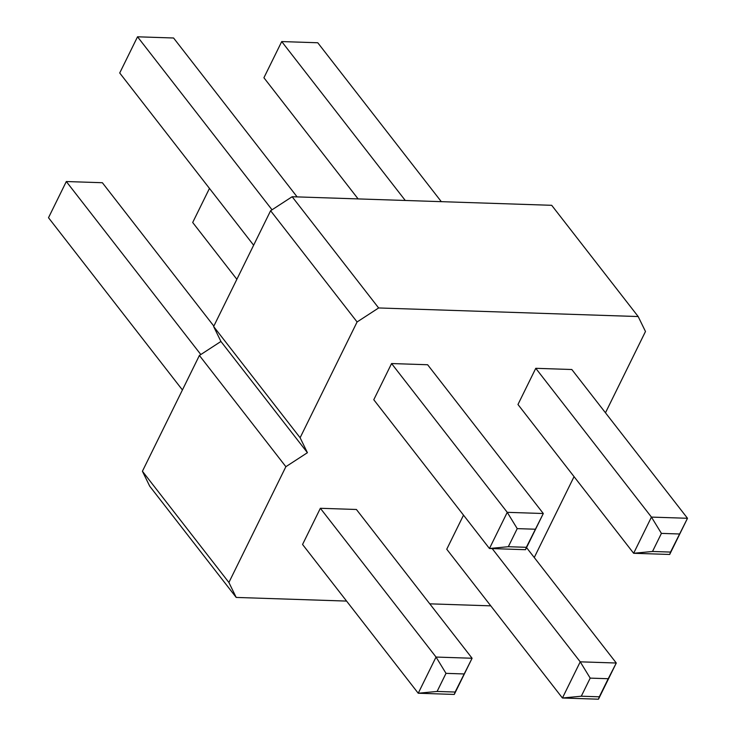<?xml version="1.0" encoding="UTF-8"?>
<svg xmlns="http://www.w3.org/2000/svg" width="736" height="736" viewBox="0 0 736 736"><rect width="100%" height="100%" fill="white"/><g stroke="black" fill="none" stroke-linecap="round" stroke-linejoin="round"><path stroke-width="1.1" d="M346.573 601.082L236.201 597.43L228.896 582.48L285.872 466.698L307.418 452.695L300.113 437.745L213.633 326.517L270.609 210.726L292.146 196.733L551.696 205.307L638.176 316.544L645.481 331.494L605.47 412.795M307.418 452.695L220.929 341.467L213.633 326.517M300.113 437.745L357.089 321.963L378.635 307.961L638.176 316.544M490.765 605.848L429.769 603.833M574.062 476.643L534.253 557.529M525.495 549.7L526.341 547.308L508.318 546.71L489.449 548.504L373.778 399.731L391.58 363.547L427.625 364.743L543.306 513.516L525.495 549.7L489.449 548.504L507.251 512.33L391.58 363.547M669.686 554.466L670.533 552.074L652.51 551.476L633.641 553.279L517.969 404.496L535.771 368.313L571.817 369.509L687.498 518.282L669.686 554.466L633.641 553.279L651.443 517.095L535.771 368.313M437.101 691.444L418.232 693.238L302.56 544.465L320.362 508.282L356.408 509.478L472.089 658.251L454.278 694.434L418.232 693.238L436.034 657.055L472.089 658.251L455.124 692.042L437.101 691.444L446.007 673.357L464.03 673.946M598.469 699.2L599.316 696.808L581.293 696.21L562.424 698.004L580.226 661.83L616.28 663.016L598.469 699.2L562.424 698.004L446.752 549.231L463.514 515.154M285.872 466.698L199.392 355.46L220.929 341.467M357.089 321.963L270.609 210.726M236.201 597.43L149.712 486.192L142.416 471.242L199.392 355.46M378.635 307.961L292.146 196.733M228.896 582.48L142.416 471.242M508.318 546.71L517.224 528.623L507.251 512.33L543.306 513.516L526.341 547.308M652.51 551.476L661.416 533.388L651.443 517.095L687.498 518.282L670.533 552.074M446.007 673.357L436.034 657.055L320.362 508.282M492.191 548.596L580.226 661.83L590.198 678.123L608.221 678.721L616.28 663.016L526.534 547.593M297.123 196.898L173.576 37.996L137.531 36.8L119.72 72.984L253.635 245.217M272.035 209.797L137.531 36.8M441.315 201.664L317.768 42.762L281.722 41.566L263.911 77.749L358.119 198.913M405.269 200.468L281.722 41.566M182.418 389.951L48.502 217.718L66.314 181.534L102.359 182.721L213.836 326.103M200.818 354.531L66.314 181.534M236.863 279.294L192.694 222.484L209.466 188.407M517.224 528.623L535.247 529.221M661.416 533.388L679.438 533.986M454.278 694.434L455.124 692.042M608.221 678.721L599.316 696.808M581.293 696.21L590.198 678.123"/></g></svg>
